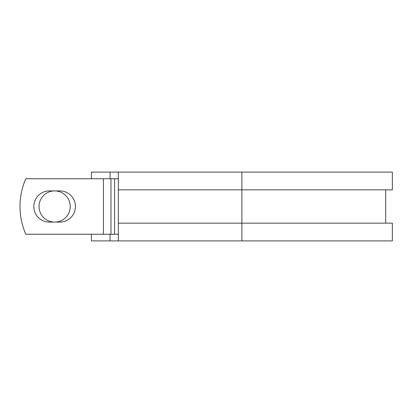 <?xml version="1.0" encoding="UTF-8"?>
<svg xmlns="http://www.w3.org/2000/svg" width="413" height="413" viewBox="0 0 413 413"><rect width="100%" height="100%" fill="white"/><g stroke="black" fill="none" stroke-linecap="round" stroke-linejoin="round"><path stroke-width="0.62" d="M33.82 206.5A15.596 15.596 0 0 0 49.415 222.096L59.849 222.096A15.596 15.596 0 0 0 75.445 206.5A15.596 15.596 0 0 0 59.849 190.904L49.415 190.904A15.596 15.596 0 0 0 33.82 206.5M39.034 206.5A15.596 15.596 0 0 1 54.63 190.904A15.596 15.596 0 0 1 70.225 206.5A15.596 15.596 0 0 1 54.63 222.096A15.596 15.596 0 0 1 39.034 206.5M103.415 178.752L25.792 178.752A69.374 69.374 0 0 0 25.792 234.248L103.415 234.248L103.415 178.752L118.33 178.752M118.33 234.248L103.415 234.248M110.075 234.248L110.075 240.908L91.428 240.908L91.428 234.248M241.889 240.908L118.33 240.908L118.33 223.149L392.35 223.149L392.35 240.908L241.889 240.908L241.889 172.092L110.075 172.092L110.075 178.752M91.428 178.752L91.428 172.092L110.075 172.092M118.33 240.908L110.075 240.908M118.33 223.149L118.33 189.851L392.35 189.851L392.35 172.092L241.889 172.092M118.33 189.851L118.33 172.092M114.561 234.248L114.561 178.752M110.952 234.248L110.952 178.752M385.69 223.149L385.69 189.851"/></g></svg>
